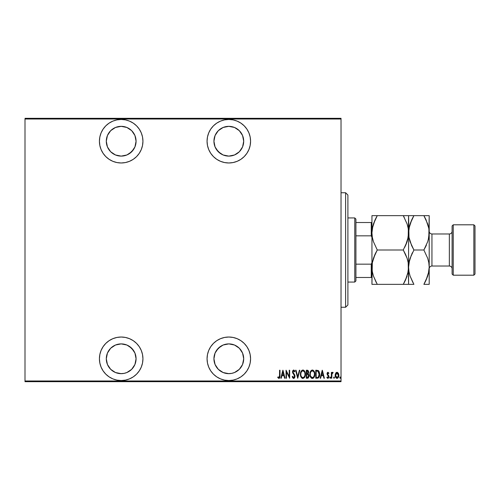 <?xml version="1.0" encoding="UTF-8"?>
<svg xmlns="http://www.w3.org/2000/svg" width="500" height="500" viewBox="0 0 500 500"><rect width="100%" height="100%" fill="white"/><g stroke="black" fill="none" stroke-linecap="round" stroke-linejoin="round"><path stroke-width="0.75" d="M228.819 337.025A21.756 21.756 0 0 1 250.575 358.781A21.756 21.756 0 0 1 228.819 380.531L233.062 380.119L237.144 378.881L240.906 376.869L244.2 374.162L246.906 370.863L248.919 367.106L250.156 363.025L250.575 358.781L250.156 354.531L248.919 350.45L246.906 346.694L244.2 343.394L240.906 340.688L237.144 338.681L233.062 337.444L228.819 337.025L224.575 337.444L220.494 338.681L216.731 340.688L213.431 343.394L210.725 346.694L208.719 350.45L207.481 354.531L207.062 358.781L207.481 363.025L208.719 367.106L210.725 370.863L213.431 374.162L216.731 376.869L220.494 378.881L224.575 380.119L228.819 380.531A21.756 21.756 0 0 1 207.062 358.781A21.756 21.756 0 0 1 228.819 337.025M121.181 337.025A21.756 21.756 0 0 1 142.938 358.781A21.756 21.756 0 0 1 121.181 380.531L125.425 380.119L129.506 378.881L133.269 376.869L136.569 374.162L139.275 370.863L141.281 367.106L142.519 363.025L142.938 358.781L142.519 354.531L141.281 350.45L139.275 346.694L136.569 343.394L133.269 340.688L129.506 338.681L125.425 337.444L121.181 337.025L116.938 337.444L112.856 338.681L109.094 340.688L105.8 343.394L103.094 346.694L101.081 350.45L99.844 354.531L99.425 358.781L99.844 363.025L101.081 367.106L103.094 370.863L105.8 374.162L109.094 376.869L112.856 378.881L116.938 380.119L121.181 380.531A21.756 21.756 0 0 1 99.425 358.781A21.756 21.756 0 0 1 121.181 337.025M121.181 119.469A21.756 21.756 0 0 1 142.938 141.219A21.756 21.756 0 0 1 121.181 162.975L125.425 162.556L129.506 161.319L133.269 159.312L136.569 156.606L139.275 153.306L141.281 149.55L142.519 145.469L142.938 141.219L142.519 136.975L141.281 132.894L139.275 129.137L136.569 125.838L133.269 123.131L129.506 121.119L125.425 119.881L121.181 119.469L116.938 119.881L112.856 121.119L109.094 123.131L105.8 125.838L103.094 129.137L101.081 132.894L99.844 136.975L99.425 141.219L99.844 145.469L101.081 149.55L103.094 153.306L105.8 156.606L109.094 159.312L112.856 161.319L116.938 162.556L121.181 162.975A21.756 21.756 0 0 1 99.425 141.219A21.756 21.756 0 0 1 121.181 119.469M228.819 119.469A21.756 21.756 0 0 1 250.575 141.219A21.756 21.756 0 0 1 228.819 162.975L233.062 162.556L237.144 161.319L240.906 159.312L244.2 156.606L246.906 153.306L248.919 149.55L250.156 145.469L250.575 141.219L250.156 136.975L248.919 132.894L246.906 129.137L244.2 125.838L240.906 123.131L237.144 121.119L233.062 119.881L228.819 119.469L224.575 119.881L220.494 121.119L216.731 123.131L213.431 125.838L210.725 129.137L208.719 132.894L207.481 136.975L207.062 141.219L207.481 145.469L208.719 149.55L210.725 153.306L213.431 156.606L216.731 159.312L220.494 161.319L224.575 162.556L228.819 162.975A21.756 21.756 0 0 1 207.062 141.219A21.756 21.756 0 0 1 228.819 119.469M228.819 126.337L234.513 127.469L239.344 130.694L242.569 135.525L243.7 141.219L242.569 146.919L239.344 151.75L234.513 154.975L228.819 156.106L223.119 154.975L218.294 151.75L215.062 146.919L213.931 141.219L215.062 135.525L218.294 130.694L223.119 127.469L228.819 126.337A14.887 14.887 0 0 1 243.7 141.219A14.887 14.887 0 0 1 228.819 156.106A14.887 14.887 0 0 1 213.931 141.219A14.887 14.887 0 0 1 228.819 126.337L229.6 126.356M121.181 126.337L126.881 127.469L131.706 130.694L134.938 135.525L136.069 141.219L134.938 146.919L131.706 151.75L126.881 154.975L121.181 156.106L115.487 154.975L110.656 151.75L107.431 146.919L106.3 141.219L107.431 135.525L110.656 130.694L115.487 127.469L121.181 126.337A14.887 14.887 0 0 1 136.069 141.219A14.887 14.887 0 0 1 121.181 156.106A14.887 14.887 0 0 1 106.3 141.219A14.887 14.887 0 0 1 121.181 126.337L121.831 126.35M121.181 373.663L115.487 372.531L110.656 369.306L107.431 364.475L106.3 358.781L107.431 353.081L110.656 348.25L115.487 345.025L121.181 343.894A14.887 14.887 0 0 1 136.069 358.781A14.887 14.887 0 0 1 121.181 373.663A14.887 14.887 0 0 1 106.3 358.781A14.887 14.887 0 0 1 121.181 343.894L126.881 345.025L131.706 348.25L134.938 353.081L136.069 358.781L134.938 364.475L131.706 369.306L126.881 372.531L124.087 373.375L120.55 373.65M228.819 373.663L223.119 372.531L218.294 369.306L215.062 364.475L213.931 358.781L215.062 353.081L218.294 348.25L223.119 345.025L228.819 343.894A14.887 14.887 0 0 1 243.7 358.781A14.887 14.887 0 0 1 228.819 373.663A14.887 14.887 0 0 1 213.931 358.781A14.887 14.887 0 0 1 228.819 343.894L234.513 345.025L239.344 348.25L242.569 353.081L243.7 358.781L242.569 364.475L239.344 369.306L234.513 372.531L231.719 373.375L228.144 373.65M341.031 380.994L25 380.994L25 119.006L341.031 119.006L341.031 380.994L341.031 118.319L25 118.319L341.031 118.319L341.031 119.006L25 119.006L25 380.994L341.031 380.994L341.031 381.681L341.031 380.994M335.662 373.256L335.194 375.819L336.138 378.006L337.025 378.35L337.912 378.006L338.781 376.3L338.606 373.738L337.456 372.356L335.906 372.887L335.175 375.331C335.087 376.869 335.706 377.875 337.025 378.35C338.344 377.875 338.956 376.869 338.875 375.331L338.381 373.25L337.025 372.281L335.775 373.062M331.781 378.244L331.369 378.244L331.781 378.244L331.95 373.881L333.119 372.488L332.375 372.388L331.781 373.25L331.781 372.388L331.369 372.388L331.369 378.244L331.369 372.388L331.369 378.244L331.781 378.244L331.869 374.263L333.119 372.488L332.713 372.281L331.781 373.25L331.781 372.388L331.369 372.388L331.781 372.388M327.894 372.287L327.244 372.863L327.062 374.05L328.488 376.844L328.006 377.6L327.131 377.013L326.85 377.556L328.131 378.3L328.894 376.925L328.738 375.75L327.5 374.062L327.731 373.094L328.619 373.619L328.906 373.119L327.975 372.281L328.906 373.119L327.975 372.281L327.056 373.819L328.494 376.688L327.856 377.625L327.131 377.013L326.85 377.556L327.863 378.35L328.906 376.656L327.469 373.794L327.962 373.006L328.619 373.619L328.906 373.119L328.619 373.619L327.837 373.025M317.225 378.244L318.456 377.906L319.2 376.869L319.594 373.281L318.438 370.669L315.75 370.231L315.75 378.244L317.225 378.244C319.044 377.75 319.85 376.45 319.656 374.338L318.225 370.519L315.75 370.231L315.75 378.244L315.75 370.231L316.712 370.231M308.144 378.106L306.3 378.244L308.275 378.019L309.056 376.35L308.875 374.806L308.131 373.919L308.656 372.444L308.356 370.863L307.544 370.256L306.3 370.231L306.3 378.244L306.3 370.231L306.3 378.244L307.569 378.244L309.075 375.969L308.131 373.919L308.663 372.212L307.194 370.231L306.3 370.231L307.194 370.231M299.375 370.231L299.825 370.231L297.769 378.244L299.825 370.231L299.375 370.231L297.719 376.7L296.056 370.231L295.613 370.231L297.669 378.244L295.613 370.231L297.669 378.244L299.825 370.231L299.375 370.231L297.719 376.7L296.056 370.231L295.613 370.231L296.056 370.231M286.462 378.244L286.462 371.938L289.65 378.244L289.65 370.231L289.237 370.231L289.237 376.55L286.056 370.231L286.056 378.244L286.462 378.244L286.056 378.244L286.462 378.244L286.462 371.938L289.65 378.244L289.65 370.231L289.237 370.231L289.237 376.55L286.056 370.231L286.056 378.244L286.144 370.231M279.581 375.562L279.288 377.419L278.744 377.594L277.981 376.906L277.731 377.525L278.981 378.444L279.894 377.3L279.994 370.231L279.581 370.231L279.581 375.562L278.913 377.625L277.981 376.906L277.731 377.525L278.881 378.45L279.994 375.644L279.994 370.231L279.581 370.231L279.506 376.906M281.262 378.244L280.812 378.244L282.869 370.231L280.812 378.244L281.262 378.244L281.919 375.675L283.919 375.675L284.581 378.244L285.025 378.244L282.969 370.231L280.812 378.244L281.262 378.244L281.919 375.675L283.919 375.675L284.581 378.244L285.025 378.244L282.969 370.231L285.025 378.244L284.581 378.244M293.356 378.4L294.519 377.931L294.994 376.281L294.681 374.888L292.956 372.131L293.444 370.869L294.506 371.875L294.894 371.381L293.781 370.031L292.762 370.725L292.544 372.206L294.413 375.481L294.531 376.719L293.656 377.625L292.619 376.294L292.219 376.7L292.694 377.806L293.65 378.45L294.994 376.281L292.938 371.863L293.612 370.844L294.506 371.875L294.894 371.381L293.663 370.025L292.525 371.894L294.581 376.269L293.656 377.625L292.619 376.294L292.219 376.7L293.825 378.431M304.325 377.706L302.913 378.45C304.694 377.744 305.512 376.337 305.375 374.231C305.512 372.113 304.681 370.706 302.875 370.025C301.112 370.756 300.3 372.169 300.438 374.275L301.288 377.438L302.913 378.45L304.538 377.419L305.369 374.569L304.856 371.619L304.094 370.519L303.044 370.031L301.688 370.556L300.944 371.662L300.45 373.931M309.894 374.275C309.762 376.369 310.587 377.762 312.369 378.45C314.144 377.744 314.962 376.337 314.825 374.231C314.969 372.113 314.137 370.706 312.331 370.025C310.569 370.756 309.756 372.169 309.894 374.275L310.744 377.438L312.369 378.45L313.988 377.419L314.819 374.569L314.312 371.619L313.544 370.519L312.5 370.031L311.137 370.556L310.4 371.662L309.906 373.938M320.619 378.244L320.169 378.244L322.225 370.231L320.169 378.244L320.619 378.244L321.275 375.675L323.275 375.675L323.938 378.244L324.381 378.244L322.331 370.231L320.169 378.244L320.619 378.244L321.275 375.675L323.275 375.675L323.938 378.244L324.381 378.244L322.331 370.231L324.381 378.244L323.938 378.244M329.831 377.681L330.244 378.35L330.631 377.463L330.344 377.031L329.919 377.262L329.831 377.681L330.244 377.013L329.831 377.681L330.244 377.013L330.65 377.681L330.244 377.013L330.65 377.681L330.244 378.35L330.65 377.681L330.244 378.35L329.831 377.681L330.244 377.013L330.65 377.681L330.244 378.35L329.831 377.681L330.244 378.35L329.831 377.681L330.244 378.35L330.65 377.681M333.631 377.681L334.044 378.35L333.631 377.681L334.044 378.35L334.456 377.681L334.044 378.35L334.456 377.681L334.044 377.013L334.456 377.681L334.044 378.35L333.631 377.681L334.044 377.013L334.456 377.681L334.044 378.35L333.631 377.681L334.044 377.013L333.631 377.681L333.988 378.344L334.363 377.262L333.938 377.031L333.638 377.569M339.8 377.681L340.312 378.325L340.531 377.262L340.106 377.031L339.819 377.463L340.206 377.013L339.8 377.681L340.206 377.013L340.619 377.681L340.206 377.013L340.619 377.681L340.206 378.35L340.619 377.681L340.206 378.35L339.8 377.681L340.206 378.35L339.8 377.681L340.206 378.35L339.8 377.681L340.206 378.35L340.619 377.681L340.206 378.35M25 381.681L341.031 381.681L25 381.681L25 380.994L25 381.681M279.581 370.231L279.994 370.231L279.988 376.056M279.962 376.737L279.587 378.062L278.981 378.444M277.838 377.688L277.981 376.906L279.056 377.6M278.275 377.225L278.6 377.512M279.556 376.525L279.575 376.15M279.581 378.069L279.894 377.3M282.919 371.775L283.712 374.856L282.131 374.856L282.919 371.775L283.712 374.856L282.131 374.856L282.919 371.775M289.237 370.231L289.65 370.231L289.556 378.244M292.219 376.7L292.619 376.294L292.775 376.712L292.619 376.294M293.55 377.612L293.875 377.594M294.375 377.144L294.312 375.275M294.581 376.269L294.031 374.819M293.381 373.975L292.869 373.263L293.381 373.981M292.831 373.188L292.544 372.206M292.544 371.587L292.594 371.231M292.769 370.719L293.512 370.037M294.306 370.337L294.894 371.381L294.4 371.644M292.969 371.525L293.375 373.069M293.119 372.656L293.881 373.694M294.606 374.744L294.4 374.394M294.85 375.337L294.994 376.281M294.925 376.975L294.831 377.312M294.513 377.938L293.831 378.431M294.356 371.55L294.506 371.875M300.469 373.587L300.556 372.956M300.944 371.662L300.819 371.975M301.694 370.544L302.213 370.175M303.219 370.056L303.538 370.15M304.525 371.031L304.844 371.594M305.1 372.244L305.256 372.887M305.269 372.975L305.344 373.569M305.369 373.9L305.375 374.237M305.344 374.906L305.188 375.887M304.856 376.844L304.544 377.413M300.438 374.275C300.306 376.369 301.131 377.762 302.913 378.45M302.581 378.419L302.269 378.319M302.156 378.269L301.719 377.956M301.706 377.938L300.469 374.931M300.956 376.856L300.681 376.125M302.231 370.169L301.688 370.556M303.775 371.169L302.9 370.844C304.375 371.394 305.062 372.519 304.962 374.231L304.938 373.688L304.962 374.231C305.069 375.956 304.381 377.088 302.9 377.625L303.688 377.381M303.888 377.231L302.9 377.625C301.438 377.088 300.756 375.969 300.85 374.269C300.75 372.556 301.431 371.413 302.9 370.844L304.288 371.719M304.406 376.6L304.156 376.95M304.775 375.694L304.531 376.356M304.938 374.775L304.862 375.319M301.737 377.044L301.288 376.362M302.9 370.844L302.369 370.962L302.9 370.844M301.438 371.85L302.369 370.962M301.919 371.262L301.606 371.606M301.087 372.65L301.25 372.219M307.55 370.256L307.875 370.363M308.5 371.188L308.594 371.512M308.663 372.212L308.644 371.863M308.844 374.725L309.025 375.375M307.319 377.425L306.706 377.425L306.706 374.444L308.044 374.631L306.981 374.444L307.85 374.538L308.663 375.969L307.319 377.425L306.706 377.425L306.706 374.444L307.744 374.506M308.219 372.606L306.706 373.619L306.706 371.05L307.275 371.05L308.25 372.231L308.206 371.794L308.094 373.019L307.525 373.556L308.094 373.019M308.038 371.388L308.206 371.794M308.238 372.013L308.212 372.631M306.988 373.619L306.706 371.05L307.275 371.05M309.925 373.587L310.012 372.95M310.4 371.662L310.275 371.975M311.15 370.544L311.675 370.175M312.669 370.056L312.987 370.15M313.981 371.031L314.3 371.6M314.55 372.244L314.713 372.887M314.725 372.962L314.8 373.556M314.819 373.9L314.825 374.237M314.8 374.906L314.713 375.562M314.312 376.838L313.988 377.419M313.019 378.312L313.569 377.938M312.031 378.419L311.719 378.319M311.613 378.269L311.175 377.956M311.156 377.938L309.925 374.95M310.413 376.856L310.138 376.119M311.681 370.169L311.137 370.556M313.225 371.169L312.35 370.844C313.825 371.394 314.513 372.519 314.419 374.231L314.394 374.775L314.419 374.231C314.525 375.956 313.837 377.088 312.35 377.625L313.144 377.381M314.231 375.694L313.512 377.069M310.325 374.806L310.375 375.194M313.344 377.231L312.35 377.625C310.887 377.088 310.206 375.969 310.306 374.269C310.2 372.556 310.881 371.413 312.35 370.844L313.744 371.719M312.35 370.844L311.819 370.962L312.35 370.844M310.894 371.85L311.819 370.962M311.375 371.262L311.056 371.606M310.538 372.65L310.7 372.219M310.331 373.719L310.406 373.181M318.637 370.85L319.381 372.244L318.631 370.85M319.613 373.444L319.644 373.806M319.65 374.075L319.65 374.663M319.581 375.462L319.631 374.981M319.2 376.869L319.444 376.169M317.625 371.156L317.25 371.087L317.625 371.156M317.413 377.388L316.163 377.425L316.163 371.05L317.981 371.275L319.231 374.744L319.231 373.9L318.406 376.987M319.231 374.744L319.025 375.938L318.087 377.219M316.875 371.062L317.25 371.087M319.206 373.587L319.231 373.9M318.837 372.225L319.194 373.469M322.275 371.775L323.069 374.856L321.488 374.856L322.275 371.775L323.069 374.856L321.488 374.856L322.275 371.775M328.2 373.088L327.469 373.794L328.288 375.106M327.575 373.3L327.587 374.325L328.738 375.75L328.894 376.931M327.469 373.794L327.688 374.494M328.856 377.206L328.55 377.944M327.863 378.35L327.531 378.275M326.931 377.706L327.131 377.013L328.006 377.6M327.131 377.013L327.856 377.625L328.494 376.688L327.056 373.819M327.612 377.562L328.494 376.688L327.981 375.656M328.263 375.956L327.831 375.525M327.094 373.325L327.438 372.55M328.181 373.075L328.494 373.419M331.781 373.25L332.1 372.65M332.625 372.294L333.119 372.488L332.713 372.281L333.119 372.488L332.881 373.106L332.475 373.044M332.881 373.106L332.175 373.338M331.95 373.881L331.869 374.263L331.95 373.881M331.869 374.269L331.819 374.712M331.812 374.869L331.781 376.262M331.781 376.275L331.794 375.269M335.906 372.887L336.206 372.575M336.587 372.356L337.45 372.356M338.606 373.738L338.844 374.794M338.781 376.294L338.656 376.763M337.269 378.325L337.581 378.225M337.144 378.338L336.556 378.263M335.569 377.212L335.438 376.9M335.213 375.994L335.181 375.575M335.2 374.8L335.281 374.263M335.269 376.3L335.394 376.769M338.444 375.7L337.025 377.625L335.581 375.337L337.119 373.006L336.656 373.075L337.025 373.006L338.444 375.712M338.413 374.712L338.456 375.525M337.706 373.281L338.294 374.225M337.119 373.006L337.556 373.162M335.619 374.819L335.744 376.406M336.344 377.369L336.037 377.031M335.894 376.781L335.6 374.963L336.15 373.481M336.094 373.556L335.719 374.331M340.156 377.019L340.619 377.681M300.875 373.725L300.95 373.181M304.862 373.15L304.938 373.688M308.562 376.606L308.337 377.038M314.413 374.506L313.988 376.356M312.35 377.625L310.744 376.362M314.319 373.15L314.394 373.688M317.062 377.413L316.163 377.425L316.163 371.05L316.5 371.05M319.2 375.144L319.025 375.938M338.387 376.075L338.294 376.438M336.488 373.162L336.838 373.019M237.144 161.319L237.794 161.038M223.119 154.975L220.544 153.6L216.438 149.494M215.062 146.919L214.219 144.125M241.194 149.494L239.344 151.75L234.513 154.975M231.719 155.819L228.819 156.106M129.506 121.119L128.225 120.638M115.487 154.975L110.656 151.75L108.806 149.494M133.562 149.494L129.456 153.6L126.881 154.975M124.087 155.819L121.181 156.106M112.856 378.881L113.656 379.188M141.281 350.45L141.081 349.975M108.806 350.506L110.656 348.25L115.487 345.025M118.281 344.181L121.181 343.894M126.881 345.025L129.456 346.4L133.562 350.506M210.725 346.694L208.719 350.45M220.494 378.881L221.55 379.288M215.062 364.475L214.219 361.681M216.438 350.506L220.544 346.4L223.119 345.025M225.912 344.181L228.819 343.894M234.513 345.025L239.344 348.25L241.194 350.506M345.613 307.25L347.9 304.962L347.9 195.037L345.613 192.75L345.613 307.25L345.613 192.75L341.031 192.75L345.613 192.75L347.9 195.037L347.9 304.962L345.613 307.25L341.031 307.25L345.613 307.25M355.919 235.837L355.919 219.081L354.769 217.938L354.769 282.062L355.919 280.919L355.919 235.837L355.919 280.919L354.769 282.062L354.769 217.938L347.9 217.938L354.769 217.938L355.919 219.081L355.919 235.837L371.262 235.837L371.944 237.406L371.262 235.837L371.262 222.519L355.919 222.519L371.262 222.519L371.262 235.837L355.919 235.837M347.9 282.062L354.769 282.062L347.9 282.062M371.944 222.519L371.262 222.519L371.944 222.519M371.944 262.594L371.262 264.163L355.919 264.163L371.262 264.163L371.262 277.481L371.944 277.481L371.262 277.481L371.262 264.163L371.944 262.594M355.919 277.481L371.262 277.481L355.919 277.481M453.244 224.806L452.1 225.956L452.1 274.044L453.244 275.194L453.244 224.806L453.244 275.194L473.856 275.194L475 274.044L475 225.956L473.856 224.806L473.856 275.194L473.856 224.806L453.244 224.806L473.856 224.806L475 225.956L475 274.044L473.856 275.194L453.244 275.194L452.1 274.044L452.1 225.956L453.244 224.806M431.944 233.969A2.75 2.75 0 0 1 429.2 231.219A2.75 2.75 0 0 0 431.944 233.969L431.944 266.031L449.35 266.031A2.75 2.75 0 0 1 452.1 268.781A2.75 2.75 0 0 0 449.35 266.031L449.35 233.969L431.944 233.969L449.35 233.969A2.75 2.75 0 0 0 452.1 231.219A2.75 2.75 0 0 1 449.35 233.969L449.35 266.031L431.944 266.031A2.75 2.75 0 0 0 429.2 268.781A2.75 2.75 0 0 1 431.944 266.031L431.944 233.969M372.331 228.344L372.869 225.875L371.944 232.825L372.325 228.381L373.425 224.006L377.262 215.65L403.275 215.65L407.094 223.95L408.194 228.312L408.587 232.825L408.206 237.269L407.113 241.644L403.275 250L377.262 250L373.444 241.7L372.337 237.338L371.944 232.825L372.331 237.306L371.944 232.825L371.944 267.175L372.325 262.731L373.425 258.356L377.262 250L403.275 250L407.094 258.3L408.194 262.663L408.587 267.175L408.206 271.619L405.419 280.25L403.275 284.35L377.262 284.35L373.444 276.05L372.337 271.688L371.944 267.175L372.331 271.656L371.944 267.175L371.944 284.35L408.587 284.35L405.412 284.35L408.587 284.35L408.2 262.694L408.587 267.175L408.206 271.619L405.419 280.25L407.094 276.05L403.275 284.35L405.412 280.262M372.337 284.35L373.431 284.35L371.944 284.35L372.337 284.35L371.944 284.35L372.325 262.731L375.119 254.1L373.431 258.331M376.275 282.575L373.444 276.05L372.337 271.688L371.944 267.175L372.331 262.694M407.7 260.375L407.1 258.325L408.194 262.663L408.587 267.175L407.663 274.125L408.2 271.656M407.625 260.094L407.1 258.331M405.562 254.425L407.094 258.3M377.262 250L375.125 254.094L377.262 250L373.444 241.7L372.337 237.338L371.944 232.825L372.325 228.381L375.119 219.75L373.431 223.981L377.262 215.65L375.125 219.737M372.831 239.625L373.438 241.675M404.719 247.338L407.1 241.669M408.2 215.65L403.275 215.65L407.094 223.95L408.194 228.312L408.587 232.825L408.587 267.175L408.587 232.825L407.656 239.794L408.2 237.306M409.519 260.206L408.587 267.175L408.587 284.35L413.9 284.35L410.081 276.05L408.981 271.688L408.587 267.175L408.969 262.731L410.069 258.356L413.9 250L410.081 241.7L408.981 237.338L408.587 215.65L408.206 237.269L405.419 245.9M404.256 217.425L403.275 215.65L371.944 215.65L372.337 215.65L371.944 215.65L371.944 267.175M404.625 215.65L403.275 215.65M407.094 241.7L405.8 245.05M405.544 254.375L403.275 250M405.412 284.35L403.275 284.35L404.756 281.613M407.106 215.65L405.412 215.65M373.431 215.65L375.119 215.65L373.431 215.65M375.119 215.65L377.262 215.65L375.781 218.388M372.906 239.906L373.425 241.644M373.444 258.3L374.731 254.95M375.819 252.662L375.125 254.094M375.906 284.35L377.262 284.35M373.431 284.35L375.119 284.35M371.944 215.65L371.944 232.825M408.975 215.65L411.763 215.65M408.975 228.344L409.513 225.881L408.587 232.825L408.969 228.381L410.069 224.006L413.9 215.65L410.069 215.65L413.9 215.65L412.419 218.388M412.919 282.575L410.081 276.05L408.981 271.688L408.587 267.175L408.975 271.656L408.587 267.175L408.969 262.731L411.375 254.95M408.975 284.35L408.587 284.35M412.519 284.35L411.769 284.35M412.456 252.662L411.763 254.094M411.631 245.625L408.981 237.338L408.587 232.825L408.975 237.306L408.587 232.825L408.969 228.381L411.763 219.75L410.081 223.95L413.9 215.65L423.881 215.65L426.025 219.737L428.806 228.312L429.2 232.825L429.2 284.35L429.2 232.825L428.812 228.344L429.2 232.825L429.2 215.65L428.819 237.269L427.719 241.644L423.881 250L427.7 258.3L428.806 262.663L429.2 267.175L428.819 271.619L427.719 275.994L423.881 284.35L428.812 284.35M411.881 219.494L413.9 215.65L423.881 215.65L427.7 223.95L428.806 228.312L429.2 232.825L428.819 237.269L427.719 241.644L423.881 250L427.7 258.3L428.806 262.663L429.2 267.175L428.812 262.694L429.2 267.175L428.819 271.619L426.025 280.25L427.713 276.025L423.881 284.35L425.369 281.613M428.812 215.65L423.881 215.65L424.869 217.425M425.269 215.65L423.881 215.65M428.812 271.656L428.275 274.119L429.2 267.175M425.906 280.506L423.881 284.35L426.019 284.35M428.269 239.794L429.2 232.825M425.331 247.338L426.413 245.05M409.513 260.238L408.975 262.694M410.075 284.35L413.9 284.35M413.9 250L423.881 250L413.9 250L411.613 245.575M427.713 215.65L426.025 215.65M423.881 250L426.025 245.906M428.275 239.762L428.812 237.306"/></g></svg>
